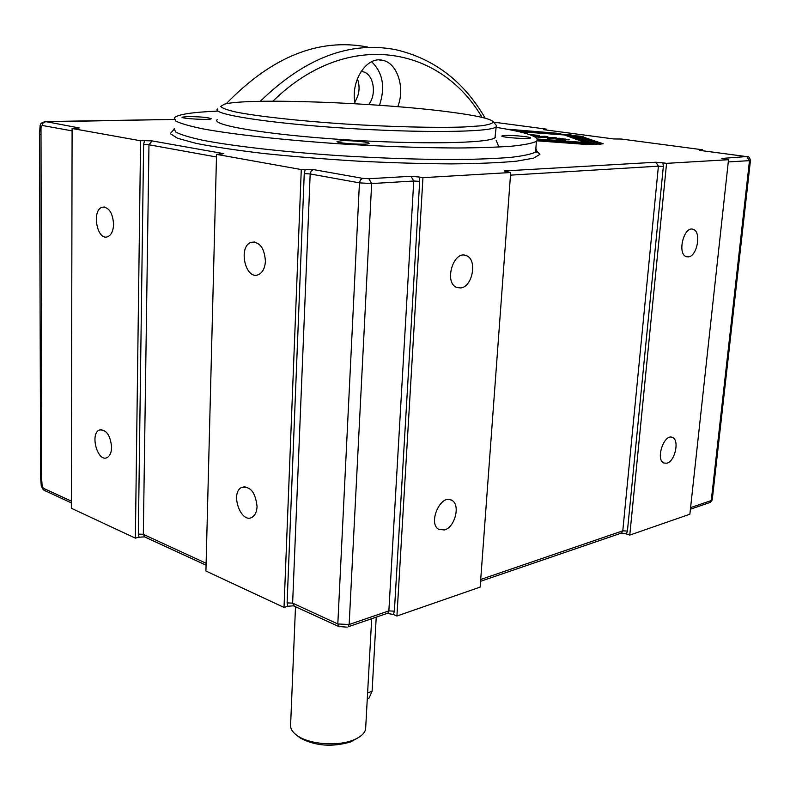 <?xml version="1.0" encoding="UTF-8"?>
<svg xmlns="http://www.w3.org/2000/svg" width="790" height="790" viewBox="0 0 790 790"><rect width="100%" height="100%" fill="white"/><g stroke="black" fill="none" stroke-linecap="round" stroke-linejoin="round"><path stroke-width="1.19" d="M72.088 130.864L42.166 125.452L43.045 122.954L41.011 123.507L40.251 125.057L40.991 127.565L41.702 479.214L40.655 478.049L39.51 134.103M40.132 125.462L39.51 134.043L40.616 134.478M42.166 125.452L40.991 127.565M41.386 123.082L45.988 121.65L79.198 127.941L72.097 128.494L140.581 140.768L135.376 538.128L71.347 508.266L72.097 128.494M43.045 122.954L45.168 121.887M174.126 119.418L43.964 121.858M51.577 121.472L45.988 121.65M135.376 538.128L139.06 537.2L138.329 534.08L143.622 144.461L144.501 140.65L140.581 140.768M144.501 140.65L152.095 140.906L223.382 153.576L216.549 154.376L301.276 169.554L284.025 607.451L205.923 571.022L216.549 154.376M284.025 607.451L287.757 606.256L287.116 602.889L304.249 173.603L305.256 169.356L301.276 169.554M305.256 169.356L313.462 169.593L362.758 178.362L368.861 178.718L410.988 176.298L419.115 177.019L419.678 181.364L413.743 181.019L410.988 176.298M419.678 181.364L394.378 611.174L393.42 614.482L396.926 616.012L422.946 177.671L419.115 177.019M422.946 177.671L510.686 172.516L480.152 587.098L396.926 616.012M655.868 162.236L662.909 162.829L663.333 166.463L658.406 166.167L655.868 162.236L504.306 170.936L510.686 172.516M663.333 166.463L627.418 531.068L626.401 533.931L629.778 535.097L666.572 163.342L662.909 162.829M666.572 163.342L728.518 159.708L689.868 514.211L629.778 535.097M746.382 156.578L721.863 158.444L728.518 159.708M746.027 156.529L699.792 150.386L699.377 150.08L700.226 149.883L700.325 150.456M702.379 150.722L702.478 149.774L700.226 149.883M702.478 149.774L621.335 139.04L613.445 138.931L543.372 129.629L544.33 129.234L544.458 129.758M546.601 130.044L546.67 129.165L544.33 129.234M546.67 129.165L493.513 122.134M506.39 129.116L560.594 133.53L509.362 129.678M511.693 130.133L571.121 134.932L514.32 130.676M516.374 131.12L580.66 136.206L603.214 143.78L598.85 144.294L599.798 143.918L575.406 135.761L598.366 143.978L593.962 144.491L594.919 144.116L568.938 135.297L593.468 144.353L585.578 144.392L537.022 140.827M537.319 140.452L589.992 144.313L537.476 140.136M537.565 139.751L587.503 143.405L537.546 139.425M591.009 144.6L568.84 136.502L568.938 135.297M595.917 144.412L575.308 136.976L575.406 135.761M600.756 144.214L582.497 137.746M575.327 136.719L573.984 136.561M568.869 136.147L567.329 136.038M537.427 139.03L585.054 142.516L564.376 134.962L518.684 131.634M528.905 134.389L538.385 135.416L539.412 135.841L533.576 136.166M555.528 138.892L547.668 138.665L559.429 138.25L569.264 139.83L560.939 139.583L561.423 140.057L560.782 140.472L557.246 139.978L557.701 139.593L555.528 138.892M535.976 136.621L544.962 136.275L547.835 136.66L539.61 136.966L540.785 137.401L556.357 137.825L535.946 137.006M532.658 135.761L535.857 135.544L530.199 134.833M560.939 139.583L560.87 140.413M559.429 138.25L559.389 138.754M564.86 139.583L557.404 138.823L564.83 139.929M553.454 137.43L553.415 137.934M544.962 136.275L544.922 136.769M293.929 605.772L287.757 606.256M393.42 614.482L387.149 613.395M626.401 533.931L620.871 533.092M144.827 536.845L139.06 537.2M43.025 489.464L44.052 490.195L43.223 488.181L71.367 501.146M44.862 490.639L44.319 490.393M43.489 489.869L44.052 490.195M43.549 489.899L41.287 486.186L42.097 485.593L43.223 488.181M41.702 479.214L42.097 485.593M495.715 127.279C527.118 132.345 540.686 137.035 536.42 141.341C532.44 143.267 524.293 144.876 511.979 146.17C497.305 147.226 479.026 147.839 457.143 147.987C421.248 147.839 381.827 146.427 338.88 143.77C283.096 140.008 232.941 134.428 202.951 128.869C189.63 126.114 180.574 123.507 175.775 121.048L174.373 117.72C177.947 114.402 192.296 112.2 217.418 111.114M397.755 106.68C405.339 87.966 397.419 62.894 382.587 60.316C366.55 55.873 350.138 81.518 355.135 103.727M226.207 103.757C271.879 56.633 318.992 37.723 367.557 47.015M357.396 78.704C360.279 86.93 359.42 94.681 354.829 101.94M257.066 506.558C255.456 492.131 250.213 485.791 241.355 487.539C229.86 493.572 241.473 524.728 252.415 517.035C255.249 515.09 256.799 511.594 257.066 506.558M265.42 261.194C264.393 247.853 259.634 241.572 251.151 242.323C237.81 246.421 245.463 280.588 258.409 274.653C262.626 272.629 264.966 268.146 265.42 261.194M444.464 529.952C455.01 527.453 460.698 504.514 451.791 500.307C440.889 493.187 427.36 523.553 438.875 529.409L444.464 529.952M460.61 287.945C472.677 287.116 477.624 259.229 466.298 255.644C453.5 249.699 443.595 282.919 456.798 287.471L460.61 287.945M666.918 463.197C675.015 461.38 679.686 440.03 672.527 437.502C664.252 432.999 655.167 459.711 663.857 463.039L666.918 463.197M688.406 256.869C697.333 256.355 701.639 231.361 693.116 229.327C683.873 225.575 676.872 254.212 686.411 256.691L688.406 256.869M505.363 135.455L501.956 135.9C499.26 137.263 529.083 139.514 530.357 138.043C532.42 137.035 513.658 135.1 505.363 135.455M187.783 116.555L182.125 117.167C180.13 118.628 210.693 120.297 211.226 118.767C208.698 117.453 200.887 116.723 187.783 116.555M342.139 140.709L337.162 141.38C334.298 143.148 367.686 145.36 368.96 143.494C371.033 142.269 352.014 140.304 342.139 140.709M493.128 121.69C490.363 118.658 475.995 115.439 450.014 112.052C379.98 102.651 246.796 97.605 224.222 104.231L220.756 106.423C221.97 108.141 227.165 110.047 236.328 112.121C257.817 116.367 298.531 120.88 344.568 123.971C390.823 126.894 436.09 127.98 464.372 126.963L481.347 125.788C489.168 124.682 493.088 123.319 493.128 121.69L496.347 125.413L494.975 137.746C488.941 143.355 419.954 144.689 343.482 139.652C266.951 134.675 210.772 125.185 217.201 119.636M495.725 127.101C489.711 132.256 420.635 133.145 344.015 128.118C267.336 123.141 211.039 114.096 217.467 109M295.509 606.503L290.661 723.709C289.812 728.123 292.221 732.241 297.899 736.053C310.036 744.377 337.231 746.451 352.844 740.23C360.131 737.386 364.387 733.762 365.602 729.358L365.78 726.227M358.443 737.574L350.612 741.929C332.264 747.31 315.516 746.037 300.338 738.097L296.941 735.401M376.228 617.148L372.1 691.24L369.098 698.034L367.271 698.923M371.616 61.748C382.834 72.562 385.461 87.068 379.506 105.287M362.817 71.752L361.02 71.544L362.817 71.752C373.571 73.519 377.176 94.464 368.634 104.547M113.592 224.172C112.664 212.747 108.931 207.089 102.394 207.187C91.462 209.656 96.854 240.861 107.499 236.803C111.272 235.222 113.306 231.016 113.592 224.172M111.627 447.239C110.333 435.023 106.235 429.286 99.352 430.017C89.576 433.967 97.851 462.93 107.223 457.519C109.998 455.909 111.459 452.492 111.627 447.239M535.739 150.001L539.926 154.327L533.655 158.148L516.453 161.19C499.635 162.75 477.911 163.649 451.278 163.895C422.374 163.708 391.376 162.799 358.265 161.16C325.046 159.136 293.623 156.588 263.998 153.527C236.506 150.278 213.863 146.881 196.068 143.365L177.543 138.27L170.255 133.629L173.77 129.659M583.158 136.68L583.05 137.904M580.66 136.206L580.591 137.075M571.486 135.12L571.437 135.643M538.385 135.416L538.336 136.048M535.926 135.041L535.857 135.544M565.591 139.089L565.521 139.968M559.577 139.119L559.478 140.284M538.691 136.482L538.612 137.45M77.963 128.276L79.198 127.941M138.329 534.08L143.326 534.326L144.945 536.904M143.622 144.461L148.964 144.777L143.326 534.326L206.121 563.27M152.095 140.906L148.964 144.777L216.48 156.993M221.881 154.119L223.382 153.576M287.116 602.889L292.626 603.145L294.176 605.89M304.249 173.603L310.174 173.948L292.626 603.145L337.814 623.972L349.15 624.505L388.858 610.907L413.743 181.019L371.646 183.566L368.861 178.718M313.462 169.593L311.211 170.936L310.174 173.948L359.44 182.865L360.497 179.755L362.758 178.362M394.378 611.174L388.858 610.907L387.88 613.149L348.183 626.786L349.15 624.505L371.646 183.566L359.44 182.865L337.814 623.972L339.364 626.776M386.764 613.524L388.038 613.445M504.306 170.936L505.738 171.677M627.418 531.068L622.787 530.831L658.406 166.167L510.488 175.143M620.663 533.171L621.76 532.786L622.787 530.831L480.715 579.465M721.863 158.444L722.909 158.839M174.175 128.375L175.568 131.95C180.357 134.567 189.393 137.332 202.684 140.235C232.616 146.071 282.672 151.828 338.347 155.6C381.205 158.247 420.557 159.56 456.393 159.55C478.246 159.284 496.495 158.543 511.16 157.328C523.454 155.887 531.601 154.109 535.59 152.016L536.746 150.297L535.857 148.481M495.557 137.183L495.024 137.095M482.028 117.394C440.593 46.126 347.363 28.203 272.896 101.179M690.588 507.624L711.267 500.544L710.25 502.391L709.163 502.766M750.47 160.36L749.493 160.647L711.267 500.544L712.274 499.487M747.054 157.003L749.493 160.647L728.271 161.93M347.126 627.171L338.782 626.51L293.268 605.752M260.295 101.308C304.822 57.956 350.01 40.764 395.879 49.721C434.224 58.707 463.987 81.528 485.159 118.174M367.597 692.998L372.1 691.24M539.254 137.035L539.215 137.539M40.655 478.236L41.287 486.166M144.452 536.835L206.072 565.156M621.315 533.122L480.577 581.302M613.504 138.931L543.678 129.659M536.41 141.341L535.59 152.016C537.723 152.51 537.773 151.957 535.719 150.337M690.411 509.204L710.25 502.391L712.234 499.892L750.451 160.479C749.651 157.23 748.278 155.916 746.323 156.558M700.088 150.416L746.086 156.529M496.11 140.156L498.895 147.058M71.357 502.884L44.299 490.373M174.126 119.409L51.548 121.472M251.151 242.323L254.666 242.007M241.355 487.539L245.009 486.67M451.791 500.307L449.767 499.586M466.298 255.644L463.997 255.15M693.116 229.327L691.941 229.12M672.527 437.502L671.421 437.186M371.685 618.708L365.602 729.358M350.622 741.919L352.853 740.23M300.378 738.117L297.939 736.082M367.281 698.755L369.098 698.034M382.587 60.316L379.161 59.961M102.384 207.187L104.517 207.049M99.352 430.017L101.673 429.582"/></g></svg>
